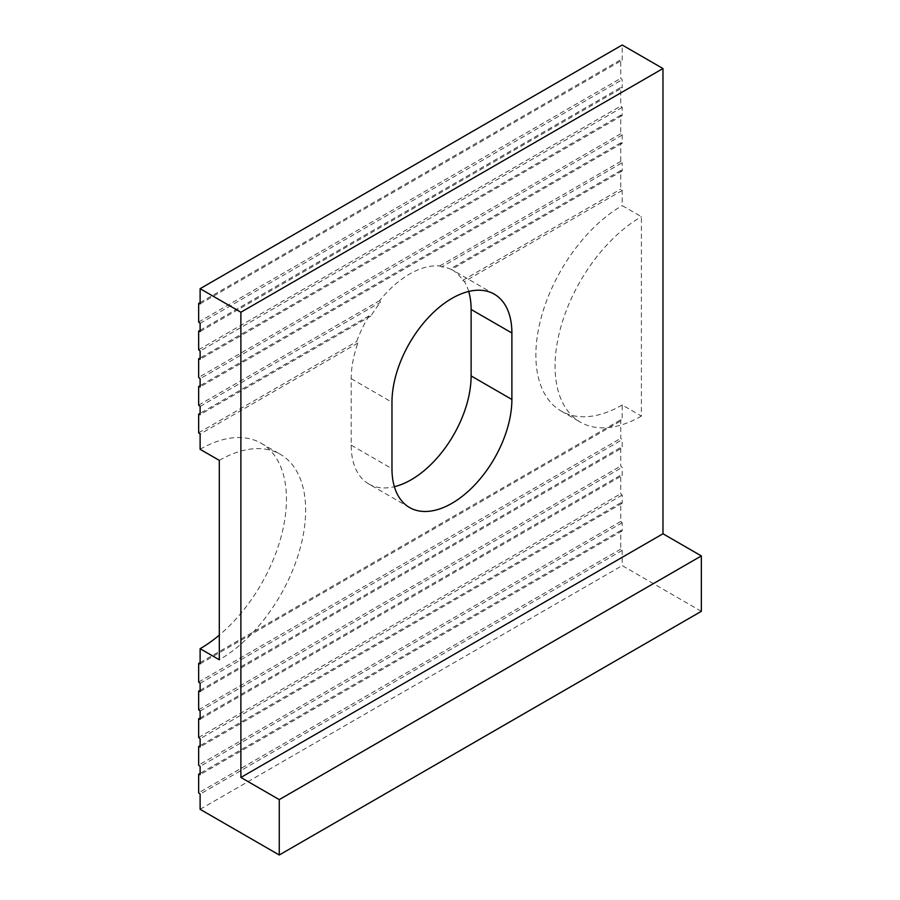 <?xml version="1.0" encoding="UTF-8"?>
<svg xmlns="http://www.w3.org/2000/svg" width="900" height="900" viewBox="0 0 900 900"><rect width="100%" height="100%" fill="white"/><g stroke="black" fill="none" stroke-linecap="round" stroke-linejoin="round"><path stroke-width="0.67" stroke-dasharray="4.5 3.38" d="M468.72 291.465A84.791 48.949 120 0 0 464.423 281.531L462.746 280.339A84.791 48.949 120 0 0 452.093 269.798A84.791 48.949 120 0 0 450.382 268.886L451.429 269.528A84.791 48.949 -60 0 0 441.821 266.884L622.204 162.731L620.741 161.438L620.741 142.852L622.204 143.246L622.204 135.045L620.741 133.74L620.741 115.155L622.204 115.549L622.204 107.347L620.741 106.054L620.741 87.457L622.204 87.851L622.204 79.661L620.741 78.356L620.741 59.771L622.204 60.165L622.204 45M409.534 507.51L368.764 483.964A84.791 48.949 120 0 1 351.202 445.151L351.202 378.686A84.791 48.949 120 0 1 357.907 343.024L356.647 341.595A84.791 48.949 120 0 1 369 315.877L370.901 316.024A84.791 48.949 -60 0 1 380.509 302.276L379.71 300.589A84.791 48.949 120 0 1 409.691 273.994A84.791 48.949 120 0 1 439.684 265.961L441.821 266.884M368.764 483.964A84.791 48.949 120 0 0 394.38 486.697M701.347 611.314L622.204 565.616L622.204 550.429L620.741 549.124L620.741 530.539L622.204 530.933L622.204 522.743L620.741 521.438L620.741 502.853L622.204 503.246L622.204 495.045L620.741 493.74L620.741 475.155L622.204 475.549L622.204 467.359L620.741 466.054L620.741 447.469L622.204 447.863L622.204 439.661L620.741 438.356L620.741 419.771L622.204 420.165L622.204 405L641.396 416.081L641.396 216.697L622.204 205.616L622.204 190.429L620.741 189.124L620.741 170.539L622.204 170.933L622.204 162.731M200.115 663.851L622.204 420.165M200.115 449.303A122.096 70.492 -60 0 1 261.169 443.261A122.096 70.492 -60 0 1 283.072 528.716A122.096 70.492 -60 0 1 219.308 635.119M357.907 343.024L200.115 434.115M622.204 190.429L464.423 281.531M622.204 405A122.096 70.492 -60 0 1 561.161 411.053A122.096 70.492 -60 0 1 542.441 313.211A122.096 70.492 -60 0 1 622.204 205.616M198.653 432.821L356.647 341.595M369 315.877L200.115 413.381M439.684 265.961L620.741 161.438M198.653 405.124L379.71 300.589M620.741 142.852L200.115 385.695M620.741 170.539L450.382 268.886M462.746 280.339L620.741 189.124M200.115 809.303L622.204 565.616M219.308 460.384A122.096 70.492 -60 0 1 280.35 454.331A122.096 70.492 -60 0 1 299.07 552.173A122.096 70.492 -60 0 1 219.308 659.768M200.115 303.851L622.204 60.165M641.396 416.081A122.096 70.492 -60 0 1 580.342 422.123A122.096 70.492 -60 0 1 561.634 324.293A122.096 70.492 -60 0 1 641.396 216.697M200.115 662.614L620.741 419.771M370.901 316.024L200.115 414.619M622.204 143.246L200.115 386.933M200.115 406.429L380.509 302.276M622.204 170.933L451.429 269.528M622.204 550.429L200.115 794.115M200.115 302.614L620.741 59.771M198.653 682.054L620.741 438.356M622.204 135.045L200.115 378.731M620.741 549.124L198.653 792.821M198.653 322.043L620.741 78.356M200.115 683.347L622.204 439.661M620.741 133.74L198.653 377.438M620.741 530.539L200.115 773.381M200.115 323.348L622.204 79.661M200.115 691.549L622.204 447.863M620.741 115.155L200.115 357.998M622.204 530.933L200.115 774.63M200.115 331.549L622.204 87.851M200.115 690.311L620.741 447.469M622.204 115.549L200.115 359.235M622.204 522.743L200.115 766.429M200.115 330.3L620.741 87.457M198.653 709.74L620.741 466.054M622.204 107.347L200.115 351.045M620.741 521.438L198.653 765.124M198.653 349.74L620.741 106.054M200.115 711.045L622.204 467.359M620.741 502.853L200.115 745.695M200.115 719.235L622.204 475.549M622.204 503.246L200.115 746.933M200.115 717.998L620.741 475.155M622.204 495.045L200.115 738.731M198.653 737.438L620.741 493.74M351.202 378.686L391.973 402.233M351.202 445.151L391.973 468.697M494.325 294.188L452.093 269.798M261.169 443.261L280.35 454.331M561.161 411.053L580.342 422.123"/><path stroke-width="1.35" d="M394.38 486.697A84.791 48.949 120 0 0 471.116 375.919L471.116 309.465A84.791 48.949 120 0 0 468.72 291.465M451.935 298.384A84.791 48.949 -60 0 1 494.325 294.188A84.791 48.949 -60 0 1 511.886 333L511.886 399.465A84.791 48.949 -60 0 1 474.874 484.796A84.791 48.949 -60 0 1 409.534 507.51A84.791 48.949 -60 0 1 391.973 468.697L391.973 402.233A84.791 48.949 -60 0 1 451.935 298.384M662.974 68.535L240.885 312.233L240.885 777.465L662.974 533.767L662.974 68.535L622.204 45L200.115 288.686L200.115 303.851L198.653 303.457L198.653 322.043L200.115 323.348L200.115 331.549L198.653 331.155L198.653 349.74L200.115 351.045L200.115 359.235L198.653 358.841L198.653 377.438L200.115 378.731L200.115 386.933L198.653 386.539L198.653 405.124L200.115 406.429L200.115 414.619L198.653 414.225L198.653 432.821L200.115 434.115L200.115 449.303L219.308 460.384L219.308 659.768L200.115 648.697L200.115 663.851L198.653 663.457L198.653 682.054L200.115 683.347L200.115 691.549L198.653 691.155L198.653 709.74L200.115 711.045L200.115 719.235L198.653 718.852L198.653 737.438L200.115 738.731L200.115 746.933L198.653 746.539L198.653 765.124L200.115 766.429L200.115 774.63L198.653 774.236L198.653 792.821L200.115 794.115L200.115 809.303L279.259 855L279.259 799.616L240.885 777.465M240.885 312.233L200.115 288.686M662.974 533.767L701.347 555.93L701.347 611.314L279.259 855M279.259 799.616L701.347 555.93M219.308 635.119A122.096 70.492 -60 0 1 200.115 648.697M200.115 413.381L198.653 414.225M200.115 385.695L198.653 386.539M198.653 663.457L200.115 662.614M198.653 303.457L200.115 302.614M200.115 773.381L198.653 774.236M200.115 357.998L198.653 358.841M198.653 691.155L200.115 690.311M198.653 331.155L200.115 330.3M200.115 745.695L198.653 746.539M198.653 718.852L200.115 717.998M471.116 309.465L511.886 333M511.886 399.465L471.116 375.919"/></g></svg>
